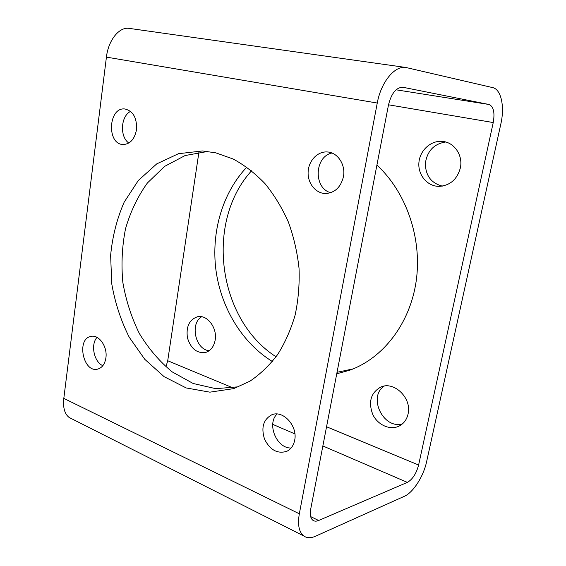 <?xml version="1.0" encoding="UTF-8"?>
<svg xmlns="http://www.w3.org/2000/svg" width="566" height="566" viewBox="0 0 566 566"><rect width="100%" height="100%" fill="white"/><g stroke="black" fill="none" stroke-linecap="round" stroke-linejoin="round"><path stroke-width="0.85" d="M299.329 513.794L377.26 103.04C380.946 82.268 394.636 65.55 405.73 67.453L492.646 87.603C501.2 89.308 504.83 106.656 500.868 123.834L426.601 461.743C423.552 476.275 413.222 492.526 404.365 496.297L315.559 536.2C310.854 538.28 306.899 538.188 303.701 535.931C298.947 532.04 297.49 524.661 299.329 513.794L63.809 398.386C62.854 407.605 64.63 413.958 69.13 417.46L71.62 418.713M136.498 129.692C137.064 118.046 133.243 111.155 125.051 109.005C108.304 106.599 106.408 144.415 123.147 144.521C130.166 144.153 134.616 139.215 136.498 129.692M105.892 357.917C107.703 346.838 98.986 334.357 91.069 336.395C76.085 338.595 83.152 373.298 97.769 369.089C102.163 367.78 104.873 364.058 105.892 357.917M294.681 440.214C297.9 425.943 282.887 409.671 271.715 414.828C263.324 419.533 260.94 427.663 264.563 439.223C270.067 450.041 277.46 454.088 286.75 451.343C290.931 449.291 293.577 445.576 294.681 440.214M343.406 176.811C345.911 164.819 337.591 152.24 327.169 151.957C317.3 151.285 308.336 161.084 308.109 172.389C307.72 183.688 316.09 193.763 325.924 193.537C334.994 192.702 340.817 187.127 343.406 176.811M215.795 152.841L233.234 159.039C244.604 165.215 255.202 173.429 265.037 183.681C274.227 194.98 282.002 207.757 288.363 222.006C293.754 236.864 297.313 252.295 299.032 268.298C299.633 284.323 298.339 299.888 295.148 314.993C290.91 329.539 285.087 342.713 277.658 354.528C269.466 365.346 260.233 374.225 249.96 381.166L233.73 388.616L209.894 392.167L186.207 387.951L164.119 376.673L144.804 359.346L129.211 337.195C120.841 320.483 115.018 302.683 111.743 283.778L110.632 255.33C112.443 236.468 116.943 218.759 124.138 202.225L138.309 180.497L156.732 163.885L178.516 153.69L202.465 150.959L215.795 152.841M63.809 398.386L106.422 57.116C108.318 40.186 119.235 26.708 129.126 28.371L129.487 28.427M201.687 316.741C189.688 323.575 195.404 349.675 209.187 350.729M384.165 386.125C367.659 396.844 383.253 429.559 402.447 423.863M445.633 141.995C434.002 143.87 427.252 150.945 425.37 163.206C425.483 175.531 431.136 183.165 442.336 186.115M353.17 368.883L337.039 372.287M276.059 356.785C217.684 319.457 204.85 221.914 251.58 170.755M165.93 366.881L167.72 360.733L198.928 152.155M407.371 482.381L318.63 520.487C316.373 521.435 314.477 521.378 312.934 520.324C310.493 518.378 309.751 514.65 310.699 509.138L388.488 104.929C391.403 93.312 396.186 87.419 402.829 87.249L488.996 104.484C493.552 106.479 494.967 112.5 493.234 122.553L418.607 465.011C416.307 473.601 412.557 479.395 407.371 482.381L322.861 445.958M130.548 111.382C120.657 116.214 119.589 136.809 128.822 143.035M97.012 337.378C90.404 344.503 93.963 361.907 102.835 365.693M277.078 414.022C266.494 423.842 276.611 448.64 291.115 448.003M331.924 153.018C314.286 156.704 313.423 188.351 330.707 192.702M238.781 386.776L215.766 388.672L193.162 383.493L172.22 371.904C159.407 361.349 148.441 348.522 139.307 333.424C131.432 317.392 125.935 300.355 122.829 282.321C121.166 264.096 122.065 246.217 125.532 228.692C130.442 211.741 137.722 196.515 147.372 183.009L164.6 166.397L185.096 155.544L207.821 151.426M215.158 340.145C217.514 327.898 207.106 314.314 197.506 316.755C189.292 319.663 185.938 326.674 187.438 337.782C190.721 348.507 196.699 353.425 205.38 352.526C210.602 350.941 213.856 346.817 215.158 340.145M408.058 414.05C412.14 398.131 393.908 380.635 380.635 387.137C370.78 392.889 368.155 402.002 372.768 414.482C377.741 425.101 390.37 430.705 399.398 425.936C403.898 423.495 406.784 419.533 408.058 414.05M460.3 168.144C463.278 155.537 454.357 142.285 442.534 141.415C430.853 140.142 419.661 150.528 418.89 162.888C417.92 175.241 427.5 186.49 439.195 186.377C450.012 185.556 457.052 179.479 460.3 168.144M376.906 165.095C406.282 192.065 422.342 238.505 416.173 281.196C409.975 323.908 382.821 358.391 349.703 370.221L336.749 373.786M272.395 361.518C241.993 342.826 221.009 307.77 215.943 270.067C211.09 232.343 222.289 193.048 246.818 167.126M377.26 103.04L106.422 57.116M318.63 520.487L310.649 516.588M294.893 433.903L272.734 424.351M403.133 87.298L402.624 87.221M488.996 104.484L396.08 89.803M493.234 122.553L388.509 104.802M418.607 465.011L326.554 426.757M233.142 387.929L167.72 360.733M303.701 535.931L69.13 417.46M405.73 67.453L129.126 28.371"/></g></svg>
